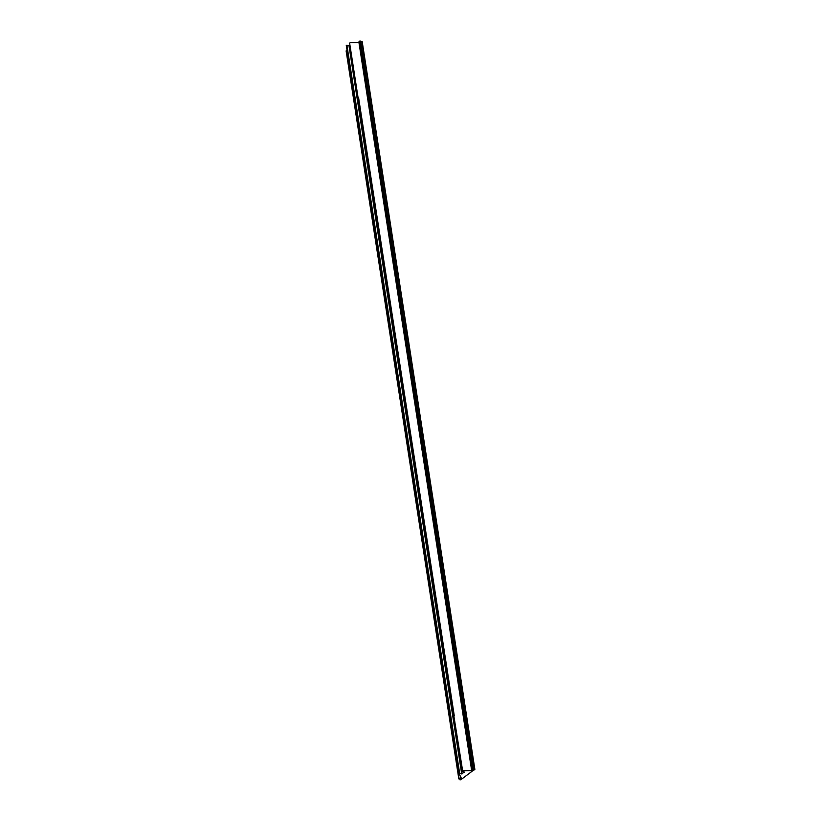 <?xml version="1.0" encoding="UTF-8"?>
<svg xmlns="http://www.w3.org/2000/svg" width="821" height="821" viewBox="0 0 821 821"><rect width="100%" height="100%" fill="white"/><g stroke="black" fill="none" stroke-linecap="round" stroke-linejoin="round"><path stroke-width="1.23" d="M473.809 769.934L473.142 769.677L474.877 769.431L473.799 769.882M360.593 41.666L362.174 41.461M362.153 41.378L474.877 769.431M460.54 779.796L459.955 779.837L460.181 779.006L460.54 779.796M358.192 98.017L462.326 771.083L464.46 772.171A5.48 2.956 171.2 0 0 462.059 773.895L459.616 773.177L355.401 100.029L346.914 45.155L349.356 45.884A5.48 2.956 -8.8 0 1 349.962 45.227M358.582 97.607L454.3 715.881M354.836 100.254L458.99 773.495L346.288 45.473L354.836 100.254L355.401 100.029M459.616 773.177L450.801 718.344L458.99 773.495L461.279 778.041L460.735 778.349A1.19 0.647 171.2 0 0 459.072 778.575L346.37 50.563A1.19 0.647 -8.8 0 1 347.026 50.286M471.736 769.77L359.034 41.758A1.19 0.647 -8.8 0 1 359.331 41.235L472.034 769.246A1.19 0.647 171.2 0 0 471.736 769.77A1.19 0.647 171.2 0 0 472.126 770.16L471.654 770.519L358.951 42.507L350.095 42.733M451.119 718.303L346.914 45.155M453.89 716.117L462.634 770.806M346.318 51.087L459.072 778.575M458.97 778.647L461.412 779.314L474.025 769.8M473.009 769.626L474.066 770.026M360.522 41.194L473.224 769.205L360.45 41.122L473.153 769.133L472.126 769.185L359.434 41.163L360.45 41.122M471.654 770.519L462.798 770.755M474.497 769.328L361.804 41.317M459.965 779.796L459.832 778.944M461.71 773.977L349.007 45.966M460.889 777.271L461.053 778.308M461.186 778.205L461.104 777.692M450.544 718.519L346.288 45.473M360.265 41.05L472.968 769.061M460.735 778.349L460.427 776.358M462.059 773.895L349.356 45.884M459.955 779.837L459.822 778.955M462.326 771.083L349.623 43.072M458.826 778.903L346.123 50.892"/></g></svg>
